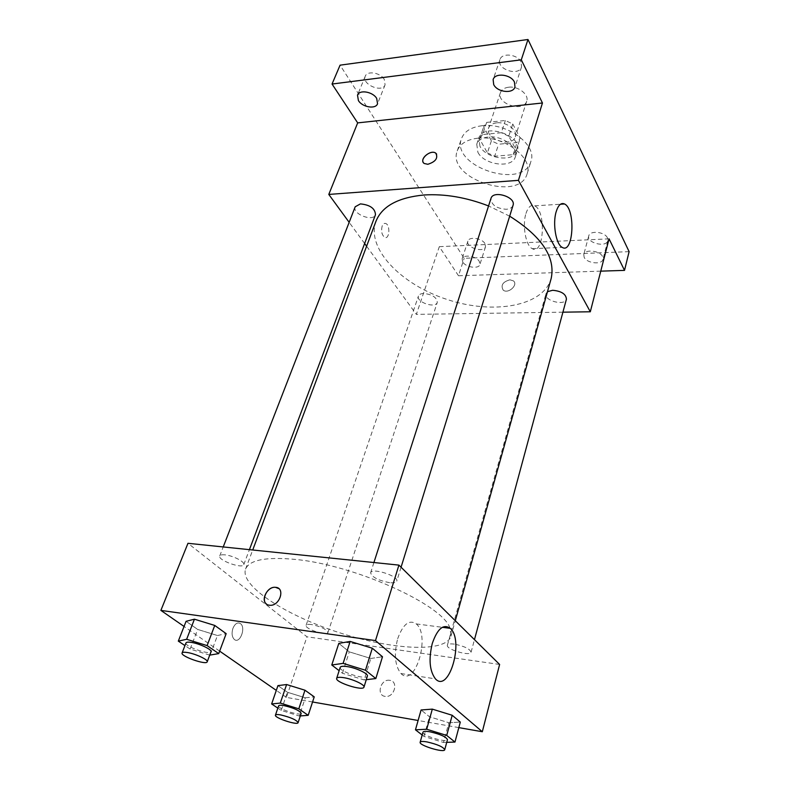 <?xml version="1.0" encoding="UTF-8"?>
<svg xmlns="http://www.w3.org/2000/svg" width="790" height="790" viewBox="0 0 790 790"><rect width="100%" height="100%" fill="white"/><g stroke="black" fill="none" stroke-linecap="round" stroke-linejoin="round"><path stroke-width="0.59" stroke-dasharray="3.95 2.96" d="M508.513 87.226C504.257 87.828 501.571 89.616 500.445 92.598C496.071 103.786 523.622 112.792 526.703 101.179C529.31 94.563 517.993 85.794 508.513 87.226M496.713 122.845C492.407 123.378 489.701 125.106 488.595 128.019C484.29 138.951 512.355 148.125 515.347 136.759C517.914 130.291 506.321 121.551 496.713 122.845M512.74 123.981L520.185 138.161L517.025 142.536L498.599 144.214L491.38 140.837L483.687 126.884L486.66 122.391L505.343 120.495L512.74 123.981L508.79 136.216L516.334 150.327L520.185 138.161M491.38 140.837L487.4 152.865L479.609 138.971L483.687 126.884M486.66 122.391L482.581 134.527L501.344 132.72L505.343 120.495M482.581 134.527L479.609 138.971M487.4 152.865L494.668 156.252L498.599 144.214M516.334 150.327L513.174 154.662L494.668 156.252M508.79 136.216L501.344 132.72M479.955 146.288L478.819 138.112C483.006 122.223 523.276 135.386 517.272 150.673C514.349 162.602 486.393 159.185 479.955 146.288M477.911 152.361C484.398 165.238 512.433 168.695 515.337 156.825C518.971 147.72 502.163 135.218 488.348 136.986C482.186 137.727 478.315 140.126 476.755 144.214L477.911 152.361M513.174 154.662L517.025 142.536M482.117 125.719C471.166 127.091 464.293 131.377 461.498 138.596C450.438 166.581 523.355 190.41 530.959 161.298C537.437 145.014 507.042 122.371 482.117 125.719M477.901 138.191C466.9 139.504 460.007 143.74 457.242 150.89C446.261 178.629 519.623 202.605 527.137 173.741C533.586 157.595 502.934 134.981 477.901 138.191M607.451 237.889C604.893 231.747 589.755 230.176 588.757 235.904C586.397 242.965 606.374 247.922 607.806 240.624L607.451 237.889M521.054 62.045C517.707 54.204 501.798 52.416 499.932 59.615C496.16 69.135 518.842 76.798 521.548 66.923L521.054 62.045M384.276 79.415C380.533 72.641 367.133 70.409 365.257 76.215C361.435 84.313 382.241 93.269 385.086 84.777L384.276 79.415M484.942 243.597C481.999 238.145 469.013 236.279 467.907 241.118C465.429 247.359 483.885 253.274 485.514 246.757L484.942 243.597M629.117 251.645L464.165 258.291L340.075 65.165M600.756 271.148L458.486 275.75L464.165 258.291M458.486 275.75L439.309 246.678L416.35 314.371L366.609 246.223M364.634 243.527L349.16 222.336M382.163 226.029C380.938 231.332 381.817 235.124 384.789 237.425C389.529 239.637 390.477 225.012 385.698 223.491C384.216 223.027 383.041 223.866 382.163 226.029C380.948 231.332 381.827 235.124 384.799 237.425C389.529 239.637 390.477 225.012 385.708 223.491C384.226 223.027 383.051 223.866 382.172 226.029M584.175 257.352L583.77 254.548C584.738 248.889 600.005 250.549 602.612 256.641L602.987 259.337C601.99 265.025 586.881 263.386 584.175 257.352M462.762 262.043L462.13 258.834C463.207 254.064 476.291 256 479.293 261.401L479.885 264.522C478.799 269.301 465.843 267.405 462.762 262.043M609.06 238.847L439.309 246.678M375.971 221.259C365.938 248.593 401.3 284.765 447.328 299.548C493.217 314.805 543.115 306.5 551.163 278.515M509.688 216.174L488.566 205.953M562.905 312.178L416.35 314.371M547.47 291.698L545.999 293.673C543.55 300.635 564.959 306.382 566.43 299.153M355.194 206.783C351.925 213.893 373.186 222.207 375.467 214.732M423.736 293.455C420.843 293.584 419.085 294.443 418.443 296.053C415.896 302.135 435.636 308.791 437.285 302.402C436.85 297.415 432.337 294.433 423.736 293.455M513.046 205.301C512.187 207.642 509.906 208.975 506.202 209.281C496.288 208.471 491.212 204.847 490.985 198.409M509.906 279.818C502.786 281.832 500.544 285.249 503.181 290.098C508.128 294.384 518.714 284.726 513.342 280.845L509.906 279.818C502.786 281.823 500.544 285.249 503.181 290.088C508.128 294.374 518.714 284.726 513.342 280.835L509.906 279.818M436.663 154.129C437.601 159.037 434.658 162.424 427.825 164.29L424.23 163.5L423.341 162.552M525.972 213.507C528.155 206.921 531.048 204.373 534.652 205.844C546.423 210.733 543.964 255.743 532.263 248.672C525.834 245.907 522.081 225.328 525.972 213.507M449.964 628.06C442.706 604.715 354.029 564.593 294.482 559.34C265.746 556.752 249.442 559.992 245.572 569.067C239.726 585.716 285.348 615.183 338.535 632.415C391.633 649.913 445.856 653.093 450.972 636.197L450.083 628.327M389.628 582.674C378.262 580.472 371.922 577.174 370.619 572.789C371.606 567.329 399.078 576.098 396.768 581.134C396.146 582.576 393.776 583.079 389.628 582.674M311.467 624.525C308.307 624.13 306.52 624.396 306.095 625.325C304.357 628.85 327.198 636.424 327.929 632.573C326.606 629.284 321.125 626.598 311.467 624.525M224.972 554.856C221.96 554.57 220.213 554.926 219.729 555.953C217.497 560.189 242.658 569.244 243.784 564.613C245.305 561.986 232.961 555.548 224.972 554.856M454.329 644.117C450.211 643.613 447.891 643.978 447.377 645.203C445.639 649.311 470.425 656.658 471.067 652.224C469.882 648.847 464.303 646.151 454.329 644.117M499.616 664.459L306.974 636.799L187.971 543.303M312.563 701.984L286.415 697.402L306.974 636.799M286.415 697.402L276.303 690.391M219.65 651.128L184.06 626.46M232.961 628.257C231.45 633.185 231.905 636.908 234.304 639.436C239.824 644.324 246.253 627.675 240.476 623.616C237.593 621.987 235.084 623.527 232.961 628.257C231.46 633.185 231.905 636.908 234.314 639.436C239.824 644.334 246.263 627.675 240.486 623.626C237.593 621.987 235.094 623.527 232.961 628.257M448.829 722.741L460.303 722.08L448.829 722.741L429.474 716.757L421.09 709.973L429.474 716.757L448.829 722.741L443.476 742.462L423.973 736.408L422.176 735.016M217.467 635.525L226.167 633.639L217.467 635.525L197.688 629.433L186.075 621.305L197.688 629.433L217.467 635.525L210.061 655.236M458.832 727.62L418.108 720.49M305.315 697.797L314.242 696.869L305.315 697.797L287.382 692.238L277.942 685.621L287.382 692.238L305.315 697.797L299.282 716.017L281.21 710.398L277.843 708.126M370.816 658.455L382.488 656.757L370.816 658.455L349.279 651.849L338.811 643.376L349.279 651.849L370.816 658.455L364.151 679.933L342.435 673.248L339.137 670.69M389.826 680.338L389.598 680.299C380.454 678.778 375.961 695.832 385.431 696.415C394.388 697.698 398.792 681.296 389.826 680.338L389.598 680.299C380.454 678.768 375.961 695.822 385.421 696.415C394.378 697.698 398.782 681.296 389.816 680.328M278.791 588.599C284.785 592.826 277.646 606.197 269.834 605.268L266.526 604.054M397.666 638.755C402.999 624.139 409.21 619.202 416.291 623.922C430.836 635.634 415.096 688.268 400.965 673.544C394.921 665.822 393.825 654.219 397.666 638.755M366.274 679.686L364.151 679.933M340.204 667.362C338.248 671.391 366.659 680.516 367.38 676.092M342.435 673.248L349.279 651.849M446.725 742.343L443.476 742.462M422.966 732.192C421.465 735.411 447.071 743.193 447.466 739.618M423.973 736.408L429.474 716.757M209.725 655.127L190.123 649.064L184.949 645.588M185.986 642.912C184.09 646.25 210.239 655.463 210.999 651.73M190.123 649.064L197.688 629.433M300.328 715.938L299.282 716.017M278.613 705.865C277.122 708.61 300.723 716.421 301.188 713.331M281.21 710.398L287.382 692.238M500.445 92.598L488.595 128.019M526.703 101.179L515.347 136.759M515.337 156.825L517.272 150.673M476.755 144.214L478.819 138.112M516.314 150.386L520.166 138.22M479.767 138.447L483.845 126.351M527.137 173.741L530.959 161.298M457.242 150.89L461.498 138.596M467.907 241.118L462.13 258.834M485.514 246.757L479.885 264.522M365.257 76.215L357.505 95.136M385.086 84.777L377.551 103.737M499.932 59.615L493.128 79.583M521.548 66.923L514.981 86.949M588.757 235.904L583.77 254.548M607.806 240.624L602.987 259.337M532.263 248.672L562.213 247.369M534.652 205.844L560.505 204.225M450.972 636.197L455.297 620.733M245.572 569.067L252.721 549.998M373.907 562.529L370.619 572.789M401.063 567.23L396.768 581.134M327.929 632.573L437.285 302.402M306.095 625.325L418.443 296.053M243.784 564.613L249.423 549.652M219.729 555.953L223.224 546.947M471.067 652.224L474.464 639.643M447.377 645.203L545.999 293.673M400.965 673.544L435.438 678.877M416.291 623.922L442.331 627.309"/><path stroke-width="1.19" d="M349.16 222.336L328.788 194.429L357.673 122.885L332.047 84.036L340.075 65.165L527.987 39.5L629.117 251.645L624.515 270.377L600.756 271.148M366.609 246.223L364.634 243.527M358.413 100.587L357.505 95.136C359.341 89.398 372.87 91.689 376.692 98.424L377.551 103.737C375.714 109.494 362.343 107.272 358.413 100.587M493.701 84.579L493.128 79.583C494.965 72.453 511.021 74.329 514.448 82.121L514.981 86.949C513.135 94.119 497.256 92.312 493.701 84.579M357.673 122.885L542.454 102.986L521.291 59.823L527.987 39.5M332.047 84.036L521.291 59.823M328.788 194.429L518.428 180.357L542.454 102.986M518.428 180.357L590.308 311.774L609.06 238.847L624.515 270.377M556.17 211.72C558.273 205.054 561.058 202.477 564.524 203.978C575.841 208.975 573.471 254.558 562.213 247.369C556.032 244.554 552.427 223.689 556.17 211.72M488.566 205.953C466.278 197.362 444.78 193.708 424.082 194.982C398.081 197.48 382.044 206.239 375.971 221.259L252.721 549.998M455.297 620.733L551.163 278.515C555.716 257.392 541.891 236.615 509.688 216.174M590.308 311.774L562.905 312.178M474.464 639.643L566.43 299.153C566.015 294.058 561.413 291.105 552.644 290.276L547.47 291.698M249.423 549.652L375.467 214.732C375.171 208.511 370.154 204.896 360.418 203.889L355.194 206.783L223.224 546.947M373.907 562.529L490.985 198.409C493.108 189.827 516.235 197.046 513.046 205.301L401.063 567.23M427.825 164.29L424.23 163.49C418.463 159.807 430.659 148.954 435.794 153.191C438.322 158.059 435.665 161.762 427.825 164.29M423.341 162.552C419.994 157.941 431.34 149.419 435.803 153.191L436.663 154.129M184.06 626.46L160.883 610.394L187.971 543.303L398.92 565.117L499.616 664.459L482.315 731.738L458.832 727.62M276.303 690.391L219.65 651.128M421.09 709.973L432.318 709.134L452.186 715.266L460.303 722.08L452.186 715.266L432.318 709.134L421.09 709.973L415.461 729.812L426.709 729.239L446.725 735.441L454.971 742.057L446.725 742.343M186.075 621.305L194.439 619.192L214.742 625.443L226.167 633.639L214.742 625.443L194.439 619.192L186.075 621.305L178.313 641.125L186.638 639.278L207.108 645.598L218.721 653.606L209.725 655.127M418.108 720.49L312.563 701.984M160.883 610.394L375.487 640.581L482.315 731.738M277.942 685.621L286.612 684.535L304.979 690.223L314.242 696.869L304.979 690.223L286.612 684.535L277.942 685.621L271.632 703.949L280.292 703.08L298.798 708.827L308.189 715.315L300.328 715.938M338.811 643.376L350.158 641.431L372.307 648.215L382.488 656.757L372.307 648.215L350.158 641.431L338.811 643.376L331.78 664.992L343.117 663.363L365.464 670.236L375.833 678.551L366.274 679.686M375.487 640.581L398.92 565.117M432.258 643.534C437.423 628.652 443.427 623.596 450.28 628.346C464.332 640.147 449.105 693.719 435.438 678.877C429.592 671.065 428.536 659.285 432.258 643.534M269.38 605.219C259.436 604.34 265.855 586.042 275.552 587.326C285.654 587.671 279.808 606.315 269.825 605.268L269.38 605.219M266.526 604.054C260.344 599.768 267.721 586.22 275.552 587.335L278.791 588.599M339.137 670.69L331.78 664.992M363.973 687.112L367.38 676.092C368.614 673.742 356.152 667.856 347.215 666.592C343.048 665.99 340.707 666.246 340.204 667.362L336.678 678.343C334.762 682.244 363.291 691.408 363.973 687.112C365.178 684.841 352.646 678.975 343.69 677.662C339.512 677.04 337.172 677.267 336.678 678.343M343.117 663.363L350.158 641.431M365.464 670.236L372.307 648.215M375.833 678.551L382.488 656.757M422.176 735.016L415.461 729.812M444.731 749.72L447.466 739.618C446.054 736.784 440.228 734.187 429.967 731.807C425.751 731.096 423.42 731.224 422.966 732.192L420.152 742.245C418.67 745.355 444.375 753.176 444.731 749.72C443.299 746.945 437.443 744.358 427.153 741.948C422.926 741.208 420.586 741.306 420.152 742.245M426.709 729.239L432.318 709.134M446.725 735.441L452.186 715.266M454.971 742.057L460.303 722.08M184.949 645.588L178.313 641.125M207.207 661.813L210.999 651.73C212.332 649.676 199.317 643.504 191.2 642.379C188.119 641.934 186.391 642.112 185.986 642.912L182.085 652.975C180.219 656.204 206.486 665.427 207.207 661.813C208.511 659.818 195.426 653.686 187.289 652.51C184.208 652.046 182.47 652.194 182.085 652.975M186.638 639.278L194.439 619.192M207.108 645.598L214.742 625.443M218.721 653.606L226.167 633.639M277.843 708.126L271.632 703.949M298.106 722.643L301.188 713.331C299.608 710.556 293.88 707.968 283.985 705.598C280.766 705.045 278.969 705.134 278.613 705.865L275.443 715.148C273.982 717.804 297.672 725.635 298.106 722.643C296.497 719.917 290.74 717.35 280.815 714.94C277.586 714.367 275.799 714.446 275.443 715.148M280.292 703.08L286.612 684.535M298.798 708.827L304.979 690.223M308.189 715.315L314.242 696.869M560.505 204.225L564.524 203.978M442.331 627.309L450.28 628.346"/></g></svg>
